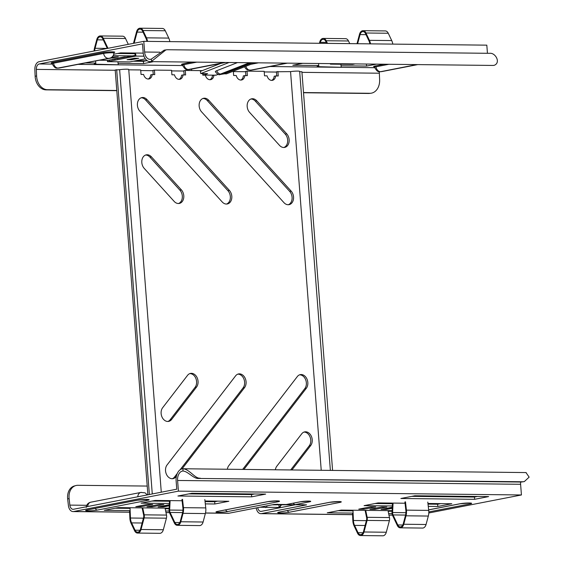 <?xml version="1.0" encoding="UTF-8"?>
<svg xmlns="http://www.w3.org/2000/svg" width="564" height="564" viewBox="0 0 564 564"><rect width="100%" height="100%" fill="white"/><g stroke="black" fill="none" stroke-linecap="round" stroke-linejoin="round"><path stroke-width="0.85" d="M144.229 168.403A7.938 5.95 -101 0 1 141.895 160.296A7.938 5.95 -101 0 1 146.302 154.832A7.938 5.95 -101 0 1 147.211 154.755A7.938 5.95 -101 0 1 151.406 156.848L181.368 189.864A7.938 5.95 -101 0 1 183.702 197.978A7.938 5.95 -101 0 1 179.296 203.435A7.938 5.95 -101 0 1 174.184 201.426L144.229 168.403M145.582 155.044A7.938 5.95 -101 0 1 145.738 155.037A7.938 5.95 -101 0 1 149.932 157.13L179.895 190.153A7.938 5.95 -101 0 1 182.285 197.781A7.938 5.95 -101 0 1 178.541 203.512M201.567 111.841A7.938 5.95 -101 0 1 199.233 103.734A7.938 5.95 -101 0 1 203.639 98.277A7.938 5.95 -101 0 1 204.549 98.192A7.938 5.95 -101 0 1 208.743 100.286L291.13 191.083A7.938 5.95 -101 0 1 293.463 199.198A7.938 5.95 -101 0 1 289.057 204.654A7.938 5.95 -101 0 1 283.953 202.645L201.567 111.841M202.92 98.481A7.938 5.95 -101 0 1 203.075 98.481A7.938 5.95 -101 0 1 207.277 100.568L289.663 191.372A7.938 5.95 -101 0 1 292.053 199.007A7.938 5.95 -101 0 1 288.31 204.739M139.823 111.157A7.938 5.95 -101 0 1 137.489 103.043A7.938 5.95 -101 0 1 141.895 97.586A7.938 5.95 -101 0 1 142.805 97.502A7.938 5.95 -101 0 1 147.007 99.595L229.393 190.399A7.938 5.95 -101 0 1 231.719 198.514A7.938 5.95 -101 0 1 227.313 203.971A7.938 5.95 -101 0 1 222.209 201.961L139.823 111.157M141.176 97.791A7.938 5.95 -101 0 1 141.338 97.791A7.938 5.95 -101 0 1 145.533 99.884L227.919 190.688A7.938 5.95 -101 0 1 230.309 198.316A7.938 5.95 -101 0 1 226.566 204.048M249.591 112.377A7.938 5.95 -101 0 1 247.258 104.269A7.938 5.95 -101 0 1 251.664 98.806A7.938 5.95 -101 0 1 252.573 98.728A7.938 5.95 -101 0 1 256.768 100.815L286.731 133.837A7.938 5.95 -101 0 1 289.064 141.952A7.938 5.95 -101 0 1 284.651 147.408A7.938 5.95 -101 0 1 279.547 145.399L249.591 112.377M250.938 99.017A7.938 5.95 -101 0 1 251.1 99.01A7.938 5.95 -101 0 1 255.295 101.104L285.257 134.126A7.938 5.95 -101 0 1 287.647 141.754A7.938 5.95 -101 0 1 283.903 147.486M167.734 421.47A7.938 5.95 79 0 0 168.643 421.393A7.938 5.95 79 0 0 171.618 419.468L196.54 387.059A7.938 5.95 79 0 0 197.21 377.859A7.938 5.95 79 0 0 190.54 373.403A7.938 5.95 79 0 0 187.565 375.321L162.643 407.73A7.938 5.95 79 0 0 161.748 416.373A7.938 5.95 79 0 0 167.734 421.47M167.896 421.47A7.938 5.95 79 0 0 170.145 419.757L195.066 387.348A7.938 5.95 79 0 0 195.927 378.606A7.938 5.95 79 0 0 189.814 373.608M182.059 468.874L244.564 387.595A7.938 5.95 79 0 0 245.234 378.395A7.938 5.95 79 0 0 238.565 373.939A7.938 5.95 79 0 0 235.59 375.857L167.05 464.976A7.938 5.95 79 0 0 166.154 473.626A7.938 5.95 79 0 0 172.14 478.723A7.938 5.95 79 0 0 173.049 478.639A7.938 5.95 79 0 0 176.024 476.721L176.412 476.213M172.302 478.716A7.938 5.95 79 0 0 174.551 477.003L177.315 473.4M276.423 71.769L290.552 71.621A5.668 0.571 175.6 0 1 291.2 71.529A5.668 0.571 -4.4 0 1 298.913 71.156A5.668 0.571 -4.4 0 1 299.667 71.374L330.37 470.39M115.204 69.971L119.631 69.717A5.668 0.571 175.6 0 1 120.28 69.626A5.668 0.571 -4.4 0 1 125.137 69.217A5.668 0.571 -4.4 0 1 128.747 69.471L161.276 492.203M119.631 69.717L152.273 493.951M209.9 79.714A5.809 4.357 -101 0 0 212.452 75.548L213.925 75.266A5.809 4.357 -101 0 1 210.647 79.658A5.809 4.357 -101 0 1 209.984 79.714A5.809 4.357 -101 0 1 205.352 75.167L202.779 75.139L202.659 73.588M245.552 71.424L247.025 71.135L247.37 75.632L244.797 75.604A5.809 4.357 -101 0 1 241.519 80.003A5.809 4.357 -101 0 1 236.224 75.513L233.651 75.484L233.32 71.177M277.897 71.48L278.242 75.978L275.669 75.95A5.809 4.357 -101 0 1 272.391 80.342A5.809 4.357 -101 0 1 267.096 75.858L264.523 75.823L264.178 71.325L247.025 71.135M152.936 70.394L154.409 70.105L154.755 74.603L152.181 74.575A5.809 4.357 -101 0 1 148.91 78.967A5.809 4.357 -101 0 1 143.608 74.483L141.035 74.448L140.69 69.95L128.775 69.823M183.808 70.733L185.281 70.451L185.626 74.949L183.053 74.92A5.809 4.357 -101 0 1 179.775 79.312A5.809 4.357 -101 0 1 174.48 74.822L171.907 74.793L171.562 70.296L154.409 70.105M202.264 70.641L185.281 70.451M290.679 469.946L309.241 445.821A7.938 5.95 79 0 0 310.094 437.072A7.938 5.95 79 0 0 303.989 432.08M242.661 469.41L304.835 388.568A7.938 5.95 79 0 0 305.688 379.826A7.938 5.95 79 0 0 299.583 374.827M180.099 469.791L243.091 387.884A7.938 5.95 79 0 0 243.944 379.135A7.938 5.95 79 0 0 237.839 374.144M275.669 75.95L274.196 76.239A5.809 4.357 -101 0 1 271.644 80.405M264.22 71.931L276.445 72.065L276.748 75.964M279.067 507.029L278.898 504.815M214.221 501.734A5.809 4.357 79 0 0 213.953 501.1M152.181 74.575L150.708 74.864A5.809 4.357 -101 0 1 148.156 79.03M140.732 70.556L152.957 70.69L153.26 74.589M183.053 74.92L181.58 75.202A5.809 4.357 -101 0 1 179.028 79.369M171.604 70.895L183.829 71.036L184.132 74.934M244.797 75.604L243.324 75.893A5.809 4.357 -101 0 1 240.772 80.06M233.348 71.586L245.573 71.72L245.876 75.618M291.926 469.96L310.715 445.532A7.938 5.95 79 0 0 311.384 436.332A7.938 5.95 79 0 0 304.708 431.876A7.938 5.95 79 0 0 301.74 433.794L276.818 466.202A7.938 5.95 79 0 0 275.373 469.777M243.902 469.424L306.308 388.286A7.938 5.95 79 0 0 306.978 379.079A7.938 5.95 79 0 0 300.302 374.623A7.938 5.95 79 0 0 297.334 376.548L228.794 465.667A7.938 5.95 79 0 0 227.348 469.241M216.477 75.005L213.925 75.266M215.723 501.537A5.809 4.357 79 0 0 215.561 501.121M207.559 501.029A5.809 4.357 79 0 0 207.425 501.657M266.765 505.88L266.878 507.304L259.87 507.226M280.442 505.429L280.393 504.808M290.552 71.621L321.226 470.284M265.404 507.586L266.878 507.304M147.895 494.804L115.225 70.267L36.336 69.393A5.104 3.335 90.6 0 1 39.276 63.951L142.502 43.872L143.15 52.304A10.66 6.972 -89.4 0 0 149.953 61.617A10.66 6.972 -89.4 0 0 151.624 61.328L151.293 59.121L164.216 50.14L167.282 49.731L489.721 53.319C495.199 52.522 500.888 62.216 494.642 65.142A10.66 6.972 90.6 0 1 492.971 65.438L149.953 61.617M149.368 494.515L116.677 69.682M332.584 470.411L301.909 71.748L299.695 71.727M99.384 60.221L109.564 60.334M136.298 60.63L147.26 60.75M153.528 61.652L143.594 63.591L118.087 63.302M95.795 63.055L85.39 62.942M113.145 55.674L132.392 55.892M143.235 53.136L120.661 52.882L113.745 54.229M111.996 57.035L118.292 56.872L104.904 59.142M115.084 59.255L112.518 59.227L124.299 56.936L126.872 56.964M302.741 63.316L292.808 65.248L318.752 65.537M341.051 65.784L366.558 66.073L376.491 64.141M134.902 53.672L117.594 53.481M133.238 61.222L143.418 61.342L146.485 60.743M35.137 76.189L36.611 76.02A13.607 10.258 83.5 0 0 47.482 89.704L46.001 89.866A13.607 10.258 -96.5 0 1 35.137 76.189L34.855 69.562A7.367 4.822 90.6 0 1 39.099 61.702L143.799 41.334L486.817 45.155L487.444 53.291M218.261 74.307L215.984 75.195L203.978 75.061L207.608 73.644L200.742 73.567L200.389 71.374L220.714 63.422M200.742 73.567L229.054 62.498M223.95 73.828L226.474 73.856L254.78 62.78M366.558 66.073L366.396 64.028M117.622 58.762L117.58 58.24M143.418 61.342L143.594 63.591M203.978 75.061L203.738 73.602M151.293 59.121A8.389 5.485 -89.4 0 1 149.975 59.347A8.389 5.485 -89.4 0 1 144.624 52.022L143.799 41.334M151.624 61.328L165.964 49.836M379.431 71.72A5.104 3.335 -89.4 0 0 379.353 73.214L379.628 79.841A13.607 10.258 83.5 0 1 370.879 93.243L369.399 93.412A13.607 10.258 -96.5 0 1 368.433 93.462L369.913 93.293A13.607 10.258 83.5 0 0 370.879 93.243M191.739 69.062A5.104 3.335 -89.4 0 0 191.548 70.521M47.482 89.704L116.783 90.473M303.51 92.552L369.913 93.293M46.001 89.866L116.797 90.656M303.524 92.736L368.433 93.462M36.611 76.02L36.336 69.393M205.479 513.05L228.279 513.303A7.367 4.822 -89.4 0 0 228.928 513.247L273.991 504.477L277.798 504.251M274.125 504.456L277.721 504.442A2.291 1.495 -89.4 0 0 277.904 504.42L286.308 504.512L300.401 501.777A5.894 0.599 -4.4 0 1 308.691 501.079A5.894 0.599 -4.4 0 1 309.326 501.875L295.226 504.618L306.576 504.843L261.513 513.607A7.367 4.822 90.6 0 1 260.871 513.663A7.367 4.822 90.6 0 1 256.239 507.938L256.211 507.938M477.532 496.461L474.465 497.06L411.812 496.362M338.174 510.688L353.015 510.85M388.138 511.245L392.079 511.287M440.71 503.624L437.643 504.223L428.02 504.117M392.452 503.722L374.989 503.525M152.033 501.043L169.489 501.234M205.056 501.636L214.68 501.741L217.746 501.142M169.115 508.806L165.181 508.763M130.051 508.368L115.211 508.206M188.855 493.881L251.502 494.579L254.568 493.979M147.218 486.069L77.917 485.301A13.607 10.11 74.6 0 0 75.795 485.576A13.607 10.11 74.6 0 0 69.125 498.569L69.858 505.111A5.104 3.335 90.6 0 0 73.094 509.306A5.104 3.335 90.6 0 0 73.539 509.264L176.765 489.185L176.116 480.754A10.66 6.972 -89.4 0 1 182.969 468.754L182.983 471.018A8.389 5.485 -89.4 0 0 177.589 480.465L178.414 491.145L521.432 494.966L428.795 512.986M295.275 504.759L261.343 511.358A5.104 3.335 90.6 0 1 260.892 511.4A5.104 3.335 90.6 0 1 257.727 507.642M414.878 495.763L400.884 498.484L474.634 499.309L488.628 496.588L414.878 495.763M405.051 503.229L378.056 502.926L364.069 505.647L392.34 505.964M428.273 506.366L437.812 506.472L451.806 503.751L427.949 503.483M392.227 508.284L386.206 509.454L381.06 509.398L392.276 507.219M369.913 509.278L381.694 506.98L386.841 507.043L375.06 509.334L369.913 509.278M169.151 508.178L118.278 507.607L104.284 510.328L130.15 510.617M165.647 511.012L169.087 511.054M169.32 504.731L158.103 506.916L163.243 506.973L169.263 505.802M152.097 506.846L163.877 504.554L158.738 504.498L146.95 506.789L152.097 506.846L152.019 505.809M140.951 506.726L152.731 504.435L147.585 504.378L135.804 506.669L140.951 506.726L140.873 505.682M204.986 501.001L228.843 501.269L214.856 503.99L205.31 503.885M169.376 503.483L141.106 503.166L155.1 500.444L182.087 500.747M363.914 509.207L358.767 509.151L370.548 506.86L375.694 506.916L363.914 509.207L363.829 508.164M353.113 513.099L327.247 512.81L341.234 510.089L392.107 510.66M392.05 513.536L388.61 513.494M265.665 494.106L251.678 496.828L177.928 496.003L191.915 493.281L265.665 494.106M129.621 512.14L73.715 511.513L178.414 491.145M272.13 504.836L303.446 504.724L272.779 504.709M474.465 497.06L474.634 499.309M163.186 506.239L163.243 506.973M214.856 503.99L214.68 501.741M374.982 508.291L375.06 509.334M386.15 508.721L386.206 509.454M437.643 504.223L437.812 506.472M251.678 496.828L251.502 494.579M520.628 482.044A8.389 5.485 90.6 0 0 520.607 484.286L521.432 494.966M525.986 472.569L529.145 477.137L524.316 481.593L522.687 481.762L198.782 478.462C193.586 479.026 188.172 471.363 182.983 471.018L183.138 471.018M200.248 478.173C195.102 478.906 189.553 469.185 182.969 468.754L526.163 472.569M524.316 481.593L521.214 482.051L198.782 478.462M73.715 511.513A7.367 4.822 90.6 0 1 73.066 511.576A7.367 4.822 90.6 0 1 68.399 505.52L67.666 498.978A13.607 10.11 -105.4 0 1 74.335 485.978L75.795 485.576M165.048 508.129L166.5 515.08A4.533 2.968 90.6 0 1 166.422 518.182L163.327 529.751A5.668 3.708 90.6 0 1 160.331 533.269A5.668 3.708 90.6 0 1 159.838 533.318L137.538 533.072A5.668 3.708 90.6 0 1 134.592 530.752L131.123 523.427A10.321 6.754 90.6 0 1 129.868 518.09L129.558 510.61M142.748 507.882L144.208 514.833A4.533 2.968 90.6 0 1 144.123 517.935L141.035 529.497A5.668 3.708 90.6 0 1 138.039 533.022A5.668 3.708 90.6 0 1 137.538 533.072M142.121 507.875L143.644 515.115A3.631 2.376 90.6 0 1 143.573 517.597L140.485 529.166A4.759 3.116 90.6 0 1 137.968 532.127A4.759 3.116 90.6 0 1 137.553 532.162A4.759 3.116 90.6 0 1 135.078 530.216L131.609 522.891A9.419 6.162 90.6 0 1 130.46 518.02L130.03 507.741M204.824 499.57L205.761 507.91A10.321 6.754 90.6 0 1 205.352 513.578L183.053 513.325L180.804 521.763A5.668 3.708 -89.4 0 1 177.307 525.331A5.668 3.708 -89.4 0 1 174.361 523.018L169.609 512.979A4.533 2.968 -89.4 0 1 169.059 509.997L169.517 500.649L166.655 501.206M165.28 500.557L162.22 501.156M128.994 508.361L129.459 508.361M127.457 508.34L128.451 507.72M169.27 505.711L166.373 506.275L162.087 506.232A1.361 0.888 -89.4 0 0 162.122 506.134M168.079 504.977A1.361 0.888 -89.4 0 0 168.128 505.055L169.299 505.069M162.087 506.232L168.128 505.055M182.947 510.209L169.651 510.06L170.117 500.613M169.651 510.06A3.631 2.376 -89.4 0 0 170.088 512.443L174.84 522.483A4.759 3.116 -89.4 0 0 177.315 524.428A4.759 3.116 -89.4 0 0 180.254 521.432L182.503 512.993A9.419 6.162 -89.4 0 0 182.877 507.826L181.946 499.478M205.352 513.578L203.096 522.01A5.668 3.708 90.6 0 1 199.607 525.585L177.307 525.331M183.053 513.325A10.321 6.754 -89.4 0 0 183.462 507.663L182.532 499.316M388.011 510.61L389.463 517.562A4.533 2.968 90.6 0 1 389.386 520.664L386.291 532.233A5.668 3.708 90.6 0 1 383.294 535.758A5.668 3.708 90.6 0 1 382.801 535.8L360.502 535.553A5.668 3.708 90.6 0 1 357.555 533.234L354.086 525.909A10.321 6.754 90.6 0 1 352.831 520.572L352.514 513.092M365.712 510.364L367.171 517.315A4.533 2.968 90.6 0 1 367.086 520.417L363.999 531.986A5.668 3.708 90.6 0 1 360.995 535.504A5.668 3.708 90.6 0 1 360.502 535.553M365.084 510.357L366.6 517.604A3.631 2.376 90.6 0 1 366.537 520.078L363.449 531.648A4.759 3.116 90.6 0 1 360.932 534.609A4.759 3.116 90.6 0 1 360.516 534.644A4.759 3.116 90.6 0 1 358.034 532.698L354.566 525.373A9.419 6.162 90.6 0 1 353.424 520.501L352.986 510.223M427.787 502.052L428.725 510.392A10.321 6.754 90.6 0 1 428.316 516.06L406.017 515.806L403.761 524.245A5.668 3.708 -89.4 0 1 400.271 527.819A5.668 3.708 -89.4 0 1 397.324 525.5L392.565 515.461A4.533 2.968 -89.4 0 1 392.022 512.486L392.481 503.13L389.618 503.687M388.243 503.039L385.177 503.638M351.957 510.843L352.422 510.843M350.42 510.822L351.407 510.201M392.227 508.199L385.043 508.714A1.361 0.888 -89.4 0 0 385.085 508.615M391.035 507.459A1.361 0.888 -89.4 0 0 391.092 507.537L392.262 507.551M385.043 508.714L391.092 507.537M405.904 512.69L392.614 512.542L393.073 503.095M392.614 512.542A3.631 2.376 -89.4 0 0 393.052 514.925L397.803 524.964A4.759 3.116 -89.4 0 0 400.278 526.91A4.759 3.116 -89.4 0 0 403.211 523.914L405.467 515.475A9.419 6.162 -89.4 0 0 405.84 510.307L404.903 501.96M428.316 516.06L426.06 524.499A5.668 3.708 90.6 0 1 422.563 528.066L400.271 527.819M406.017 515.806A10.321 6.754 -89.4 0 0 406.425 510.145L405.488 501.805M107.992 48.3A4.533 2.968 -89.4 0 0 107.985 48.292L103.233 38.253A5.668 3.708 -89.4 0 0 100.286 35.934A5.668 3.708 -89.4 0 0 99.793 35.983A5.668 3.708 -89.4 0 0 96.797 39.501L94.54 47.94A10.321 6.754 -89.4 0 0 94.061 51.014M107.322 48.434L102.754 38.789A4.759 3.116 -89.4 0 0 100.279 36.843A4.759 3.116 -89.4 0 0 99.863 36.879A4.759 3.116 -89.4 0 0 97.339 39.84L95.09 48.278A9.419 6.162 -89.4 0 0 94.66 50.894M134.775 53.037L135.254 55.335L108.091 60.313M145.35 58.867L129.727 61.906L107.435 61.659L136.037 56.097L143.961 56.181M132.441 58.649A2.27 1.48 90.6 0 1 131.341 59.742L138.709 58.311A2.27 1.48 90.6 0 1 138.511 58.325A2.27 1.48 90.6 0 1 138.314 58.303M138.709 58.311L134.422 58.261L127.055 59.692L131.341 59.742M107.498 60.306L107.435 61.659M130.728 53.622L130.763 52.995M128.303 44.352L125.532 38.5A5.668 3.708 -89.4 0 0 122.585 36.181L100.286 35.934M117.918 61.779L118.257 64.804L94.146 64.176M95.189 63.048L95.238 63.485L94.23 63.274M95.556 60.961L95.958 64.55M135.395 53.044L136.037 56.097M147.542 41.376A10.321 6.754 -89.4 0 0 146.471 37.837L143.002 30.512A5.668 3.708 -89.4 0 0 140.055 28.2A5.668 3.708 -89.4 0 0 136.558 31.767L133.471 43.336A4.533 2.968 -89.4 0 0 133.471 43.343M146.929 41.369A9.419 6.162 -89.4 0 0 145.984 38.38L142.523 31.055A4.759 3.116 -89.4 0 0 140.041 29.109A4.759 3.116 -89.4 0 0 137.108 32.106L134.14 43.216M140.055 28.2L162.347 28.447A5.668 3.708 90.6 0 1 165.294 30.766L168.763 38.091A10.321 6.754 90.6 0 1 169.834 41.623M327.451 43.379L326.196 40.735A5.668 3.708 -89.4 0 0 323.25 38.415A5.668 3.708 -89.4 0 0 322.756 38.465A5.668 3.708 -89.4 0 0 319.753 41.99L319.407 43.294M326.711 43.372L325.717 41.271A4.759 3.116 -89.4 0 0 323.235 39.325A4.759 3.116 -89.4 0 0 322.819 39.36A4.759 3.116 -89.4 0 0 320.303 42.321L320.042 43.301M355.207 63.901L352.69 64.388L330.391 64.141L332.908 63.654M330.419 63.626L330.391 64.141M349.743 43.632L348.496 40.982A5.668 3.708 -89.4 0 0 345.542 38.669L323.25 38.415M340.882 64.261L341.22 67.285L317.102 66.658M318.152 65.53L318.202 65.967L317.187 65.755M318.526 63.492L318.921 67.038M369.885 43.851A9.419 6.162 -89.4 0 0 368.948 40.862L365.479 33.537A4.759 3.116 -89.4 0 0 363.004 31.591A4.759 3.116 -89.4 0 0 360.072 34.587L357.632 43.717M370.506 43.858A10.321 6.754 -89.4 0 0 369.427 40.326L365.966 33.001A5.668 3.708 -89.4 0 0 363.019 30.682A5.668 3.708 -89.4 0 0 359.522 34.249L356.998 43.71M363.019 30.682L385.311 30.928A5.668 3.708 90.6 0 1 388.258 33.248L391.726 40.573A10.321 6.754 90.6 0 1 392.798 44.112M170.145 419.757L171.618 419.468M174.551 477.003L176.024 476.721M243.091 387.884L244.564 387.595M304.835 388.568L306.308 388.286M195.066 387.348L196.54 387.059M309.241 445.821L310.715 445.532M285.257 134.126L286.731 133.837M255.295 101.104L256.768 100.815M145.533 99.884L147.007 99.595M227.919 190.688L229.393 190.399M207.277 100.568L208.743 100.286M289.663 191.372L291.13 191.083M149.932 157.13L151.406 156.848M179.895 190.153L181.368 189.864M182.172 64.648A6.768 0.684 -4.4 0 1 183.152 63.838A0.909 0.677 -101 0 1 183.899 64.648A5.866 0.592 175.6 0 0 182.489 65.149L182.08 64.592L183.956 64.74M196.794 62.139L183.899 64.648A5.443 4.082 79 0 0 188.362 69.513L225.36 62.456M51.832 63.196A6.768 0.684 -4.4 0 1 52.805 62.385A0.909 0.677 -101 0 1 53.552 63.196A5.866 0.592 175.6 0 0 52.142 63.697L51.733 63.14L53.608 63.288M58.014 68.061L108.774 58.325L58.014 68.061A5.443 4.082 79 0 1 53.552 63.196L103.628 53.453A5.866 0.592 175.6 0 1 111.869 52.762A5.866 0.592 175.6 0 1 113.907 53.058C113.724 55.364 112.596 56.992 110.53 57.93L109.402 58.268A5.443 4.082 79 0 1 108.774 58.325M287.104 63.14L250.155 70.26L286.413 63.133M245.855 66.27A5.443 4.082 79 0 0 250.106 70.197M376.047 66.876L374.165 66.735L374.574 67.292A5.866 0.592 -4.4 0 1 375.984 66.785A0.909 0.677 79 0 0 375.243 65.974A6.768 0.684 175.6 0 0 374.263 66.792M417.445 64.592L380.496 71.713L416.761 64.585M388.885 64.275L375.984 66.785A5.443 4.082 79 0 0 380.453 71.649M237.465 62.59L216.71 70.704A5.894 1.142 170.8 0 0 215.363 71.755A5.894 1.142 170.8 0 1 216.71 70.704A4.54 3.321 68.6 0 0 220.559 74.039L249.485 62.724M215.363 71.755C217.457 74.265 218.994 75.202 219.988 74.568L223.781 73.891A4.54 3.321 -111.4 0 1 222.836 74.06L220.743 74.42L220.559 74.039M183.152 63.838L192.148 62.082M270.064 66.524L374.665 67.687M39.276 63.951L52.226 64.099M77.973 64.381L182.574 65.551M384.239 64.225L375.243 65.974M52.805 62.385L102.881 52.642A6.768 0.684 -4.4 0 1 111.63 51.846A6.768 0.684 -4.4 0 1 114.139 52.515M251.763 62.752L222.836 74.06M237.458 62.59L216.71 70.704M417.762 64.599L381.757 71.6A5.443 4.082 -101 0 1 381.137 71.656M287.414 63.147L251.41 70.147A5.443 4.082 -101 0 1 250.79 70.204M250.846 64.317L258.538 62.823M108.091 58.318A5.443 4.082 -101 0 1 103.628 53.453A0.909 0.677 -101 0 0 102.881 52.642M52.142 63.697C55.575 70.006 57.225 67.574 57.584 68.166L59.326 68.011A5.443 4.082 -101 0 1 58.698 68.068M224.669 62.449L188.362 69.513M182.489 65.149C185.923 71.459 187.572 69.027 187.932 69.612L189.673 69.464A5.443 4.082 -101 0 1 189.046 69.52M144.624 52.022L159.838 52.191M301.952 72.347L379.353 73.214M279.335 512.084A6.768 0.684 175.6 0 0 280.054 513A6.768 0.684 175.6 0 0 289.572 512.197L339.648 502.461A6.768 0.684 175.6 0 0 338.922 501.544A6.768 0.684 175.6 0 0 329.411 502.348L279.335 512.084A3.172 2.383 -101 0 0 279.695 512.056L329.778 502.312A3.172 2.383 -101 0 1 329.411 502.348M462.522 496.299A5.443 4.082 79 0 0 461.648 496.919M217.591 511.4L267.667 501.657A6.768 0.684 -4.4 0 1 277.178 500.86A6.768 0.684 -4.4 0 1 277.904 501.77L227.828 511.513A6.768 0.684 -4.4 0 1 218.317 512.309A6.768 0.684 -4.4 0 1 217.591 511.4A3.172 2.383 79 0 0 217.958 511.365L217.429 511.428M141.486 492.386A5.443 4.082 79 0 0 140.866 492.442A5.443 4.082 79 0 0 137.778 496.771M87.244 509.948L137.32 500.205A6.768 0.684 -4.4 0 1 146.83 499.408A6.768 0.684 -4.4 0 1 147.556 500.317L97.48 510.06A6.768 0.684 -4.4 0 1 87.97 510.857A6.768 0.684 -4.4 0 1 87.244 509.948A3.172 2.383 79 0 0 87.61 509.912L87.082 509.976M428.816 511.922L469.995 503.913A6.768 0.684 175.6 0 0 469.269 502.996A6.768 0.684 175.6 0 0 459.759 503.793L428.661 509.842M392.403 515.066L388.934 515.024M352.578 514.622L261.513 513.607M228.928 513.247L205.493 512.979M169.44 512.584L165.971 512.542M286.357 504.512A2.27 1.72 -90.2 0 1 286.138 504.533L286.124 504.533A2.27 1.72 -90.2 0 1 286.124 504.533L277.721 504.442M293.513 503.144A2.27 1.699 79 0 0 295.226 504.618A2.291 1.495 -89.4 0 1 295.042 504.632A2.27 1.72 -90.2 0 1 293.449 503.151M300.401 501.777A2.27 1.699 79 0 0 300.661 501.748L286.138 504.533A2.291 1.495 90.6 0 0 286.308 504.512A2.27 1.699 79 0 0 286.568 504.491A2.27 1.699 79 0 0 286.815 504.413M309.573 501.107L300.661 501.748A2.27 1.699 79 0 0 300.88 501.685M309.326 501.875A2.27 1.699 -101 0 1 307.979 501.093M95.26 508.425A3.172 2.383 79 0 0 97.48 510.06M145.836 499.436A3.172 2.383 79 0 0 147.556 500.317M137.32 500.205A3.172 2.383 79 0 0 137.686 500.169L87.61 509.912M87.702 506.507A5.443 4.082 -101 0 1 90.79 502.186L140.866 492.442L145.04 492.837L147.338 494.91M225.607 509.877A3.172 2.383 79 0 0 227.828 511.513M276.184 500.888A3.172 2.383 79 0 0 277.904 501.77M267.667 501.657A3.172 2.383 79 0 0 268.034 501.622L217.958 511.365M428.661 509.884L460.118 503.765A3.172 2.383 -101 0 1 459.759 503.793M289.572 512.197A3.172 2.383 -101 0 1 287.351 510.561M279.913 507.741A5.443 4.082 -101 0 1 281.725 504.801M522.687 481.762L521.214 482.051M520.607 484.286L177.589 480.465M278.863 507.445L266.85 507.311M86.771 505.302L69.858 505.111M69.125 498.569L67.666 498.978M143.425 518.168L130.46 518.02M142.128 523.011L131.609 522.891M140.069 530.273L135.078 530.216M166.5 515.08L144.208 514.833M166.422 518.182L144.123 517.935M163.327 529.751L141.035 529.497M182.609 512.577L170.088 512.443M179.838 522.539L174.84 522.483M203.096 522.01L180.804 521.763M205.761 507.91L183.462 507.663M366.389 520.65L353.424 520.501M365.091 525.493L354.566 525.373M363.033 532.754L358.034 532.698M389.463 517.562L367.171 517.315M389.386 520.664L367.086 520.417M386.291 532.233L363.999 531.986M405.572 515.066L393.052 514.925M402.795 525.021L397.803 524.964M426.06 524.499L403.761 524.245M428.725 510.392L406.425 510.145M95.09 48.278L107.308 48.412M97.339 39.84L103.282 39.903M103.233 38.253L125.532 38.5M137.108 32.106L143.052 32.169M143.002 30.512L165.294 30.766M146.471 37.837L168.763 38.091M320.303 42.321L326.246 42.392M326.196 40.735L348.496 40.982M360.072 34.587L366.008 34.651M365.966 33.001L388.258 33.248M369.427 40.326L391.726 40.573M161.96 501.149L161.917 500.522M244.501 66.799L245.918 68.871L247.603 69.915L251.41 70.147M374.574 67.292C378.014 73.602 379.664 71.17 380.023 71.755L381.757 71.6M223.781 73.891L252.256 62.752M59.326 68.011L109.402 58.268M113.907 53.058L114.231 52.445L113.011 52.762M189.673 69.464L225.678 62.456M279.173 512.119L279.695 512.056M137.686 500.169L147.655 499.429M86.278 507.396C86.468 505.09 87.589 503.462 89.662 502.517L90.79 502.186M268.034 501.622L278.003 500.881M460.118 503.765L470.087 503.017M467.309 496.348L468.409 496.99M458.92 496.884L461.986 496.292M329.778 502.312L339.739 501.572M278.644 507.995L281.429 504.808M73.066 511.576L129.621 512.204M165.985 512.606L169.468 512.648M260.871 513.663L352.585 514.685M388.949 515.094L392.424 515.129M134.324 58.282L138.511 58.325"/></g></svg>
